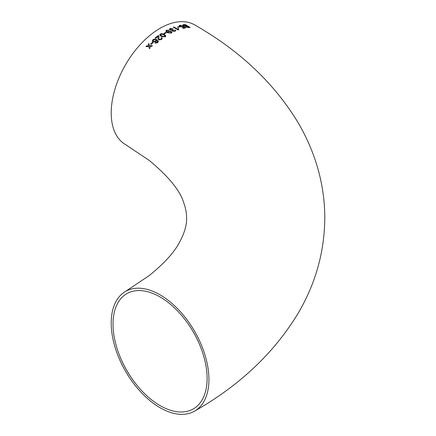 <?xml version="1.0" encoding="UTF-8"?>
<svg xmlns="http://www.w3.org/2000/svg" width="436" height="436" viewBox="0 0 436 436"><rect width="100%" height="100%" fill="white"/><g stroke="black" fill="none" stroke-linecap="round" stroke-linejoin="round"><path stroke-width="0.65" d="M171.25 31.397L168.274 31.212L167.664 32.133L166.634 31.038L167.021 30.553L169.103 30.226L166.492 30.209L165.827 31.065L167.364 32.684L171.364 33.12L171.997 32.357L171.25 31.397L168.274 31.212M160.072 294.856A69.101 39.894 -120 0 0 125.519 291.433A69.101 39.894 -120 0 0 125.519 371.227A69.101 39.894 -120 0 0 194.62 411.121A69.101 39.894 -120 0 0 205.214 355.749A69.101 39.894 -120 0 0 160.072 294.856M167.364 32.684L167.805 32.918M194.62 411.121C240.007 385.266 274.658 352.402 298.562 312.53C315.675 283.187 324.417 251.855 324.793 218.534C324.798 196.614 320.961 175.305 313.282 154.606C309.097 143.346 303.903 132.473 297.706 122.004C273.786 82.786 239.429 50.413 194.62 24.879A69.101 39.894 120 0 0 160.072 28.302A69.101 39.894 120 0 0 114.93 89.195A69.101 39.894 120 0 0 125.519 144.567L149.314 160.492C168.558 176.504 180.014 190.537 183.676 202.593C185.703 208.223 186.673 213.4 186.586 218.12C186.87 224.932 184.483 233.047 179.43 242.46C174.013 252.651 163.947 263.687 149.232 275.568L125.519 291.433M146.583 45.878L145.891 46.614L148.774 46.472L149.39 48.707L150.082 47.971L149.657 46.434L151.668 46.347L152.377 45.644L149.472 45.753L148.872 43.556L148.164 44.259L148.583 45.791L146.583 45.878L145.902 46.636M152.349 42.439L150.611 44.091L151.172 44.407L152.916 42.761L152.349 42.439L150.616 44.112M152.823 39.807L152.257 41.235L153.003 42.09L155.99 41.742L156.502 40.385L157.565 41.791L157.189 42.319L155.636 42.603L155.091 43.186L157.712 42.674L158.382 41.316L156.851 39.725C155.598 38.869 154.251 38.897 152.823 39.807L152.262 41.251M157.57 41.818L157.532 41.404L157.189 42.319M161.56 39.523L162.29 38.314L161.74 37.567L161.053 37.992L161.44 38.461L161.009 39.191L159.331 39.431L158.895 38.799L158.982 36.651L158.295 35.507L155.112 37.965L155.739 38.324L158.115 36.466L158.039 39.006L158.72 39.932L161.56 39.523M165.239 36.853L165.849 35.932L164.334 34.384L161.86 33.534L160.301 33.997L159.685 34.984L161.2 36.526L165.239 36.853M165.762 32.346L163.931 33.463L164.497 33.79L166.323 32.667L165.762 32.346L163.931 33.49M172.509 31.185L175.147 31.261L175.757 30.651L175.316 29.915L174.623 30.144L174.558 30.94L173.114 30.874L172.809 30.482L173.114 30.907L173.375 29.986L172.874 29.632L170.705 29.746L170.269 29.168L170.694 28.738L173.054 28.542L170.149 28.4L169.435 29.179L170.073 30.046L172.204 30.307L172.509 31.185M174.623 30.144L174.558 30.972L173.114 30.907M178.122 28.345L177.73 29.152L173.926 26.928L173.299 27.157L178.188 30.013L178.586 29.866L178.7 28.689L178.122 28.345L177.73 29.152M179.234 26.563L177.468 27.065L178.03 27.397L179.796 26.896L179.234 26.563L177.463 27.097M182.913 27.19L183.425 26.83L184.45 27.626L182.706 28.008L183.333 28.378L185.567 27.909L183.54 26.34L182.515 26.825L180.52 26.411L180.33 25.533L182.597 25.74L179.768 25.201L179.169 25.817L179.954 26.58L182.913 27.19M179.943 25.784L180.33 25.533M182.88 26.411L182.51 26.858L180.52 26.411M185.671 26.983L188.456 27.55L190.14 27.43L185.24 24.53L182.668 24.994L183.273 25.697L185.311 26.264L185.671 26.983M207.116 378.437A66.528 38.412 -120 0 0 178.073 311.484A66.528 38.412 -120 0 0 126.805 293.662A66.528 38.412 -120 0 0 126.805 370.486A66.528 38.412 -120 0 0 193.333 408.892A66.528 38.412 -120 0 0 207.116 378.437M190.129 27.463L185.24 24.53M185.229 24.563L183.556 24.656M183.545 24.689L182.662 25.01M186.019 26.4L186.248 26.89L186.009 26.433L186.248 26.89L188.935 27.163L187.436 26.231L186.019 26.4L186.259 26.858L188.946 27.13M183.736 25.081L183.921 25.642L186.864 25.931L185.175 24.901L183.534 25.217M185.872 26.013L186.875 25.898M183.747 25.048L183.932 25.61L185.878 25.98M182.7 28.035L184.45 27.626M185.556 27.942L183.54 26.34M183.529 26.373L182.51 26.858L182.869 26.438M180.515 26.443L180.324 25.566M182.586 25.773L179.768 25.201M179.763 25.233L179.163 25.849M179.79 26.928L179.229 26.596M177.725 29.185L173.926 26.928M173.92 26.961L173.294 27.19M178.575 29.871L178.444 29.239M178.695 28.716L178.117 28.378M175.757 30.662L175.316 29.915M175.31 29.948L174.623 30.177L174.558 30.972L174.623 30.177M173.37 30.019L172.874 29.632M172.869 29.659L172.536 29.85M172.531 29.882L170.705 29.746M170.705 29.779L170.269 29.185M173.048 28.574L170.149 28.4M170.144 28.427L169.435 29.19M168.274 31.239L167.784 32.231M167.664 32.16L166.634 31.049M169.103 30.258L166.492 30.209M166.492 30.242L165.827 31.076M171.997 32.373L171.244 31.425M168.242 32.155L168.737 32.776L170.705 32.874L171.108 32.373M170.585 31.697L168.645 31.643L168.242 32.139L168.737 32.749L170.705 32.847L171.108 32.357L170.585 31.697M166.323 32.7L165.762 32.373M165.849 35.943L164.334 34.384M164.334 34.411L161.86 33.534M161.865 33.567L160.301 33.997M160.301 34.024L159.69 34.994M164.683 36.553L164.999 35.894L163.707 34.793L160.862 34.324L160.546 34.885L161.832 36.106L164.683 36.553L164.999 35.921M160.546 34.885L161.832 36.079L164.683 36.526M162.29 38.33L161.74 37.567M161.74 37.594L161.053 38.019M161.44 38.477L161.009 39.191M161.009 39.218L159.331 39.431M159.336 39.458L158.9 38.815M158.987 36.668L158.66 35.801M158.666 35.828L158.295 35.507M158.295 35.534L155.118 37.992M158.055 37.725L158.115 36.466M158.061 37.752L158.039 39.022M157.194 42.347L156.355 42.69M156.361 42.717L155.636 42.603M155.641 42.624L155.096 43.208M158.388 41.344L156.851 39.725M156.856 39.752C155.603 38.891 154.257 38.918 152.829 39.834M153.074 40.979L153.597 41.556L155.603 41.3L156.006 40.385L155.57 39.861L153.434 40.09L153.074 40.968L153.586 41.534L155.592 41.278L156.001 40.357M152.922 42.783L152.36 42.461M149.401 48.723L148.774 46.472M152.387 45.666L149.472 45.753M148.883 43.578L148.164 44.259M148.175 44.281L148.583 45.791M148.594 45.813L146.594 45.9"/></g></svg>
